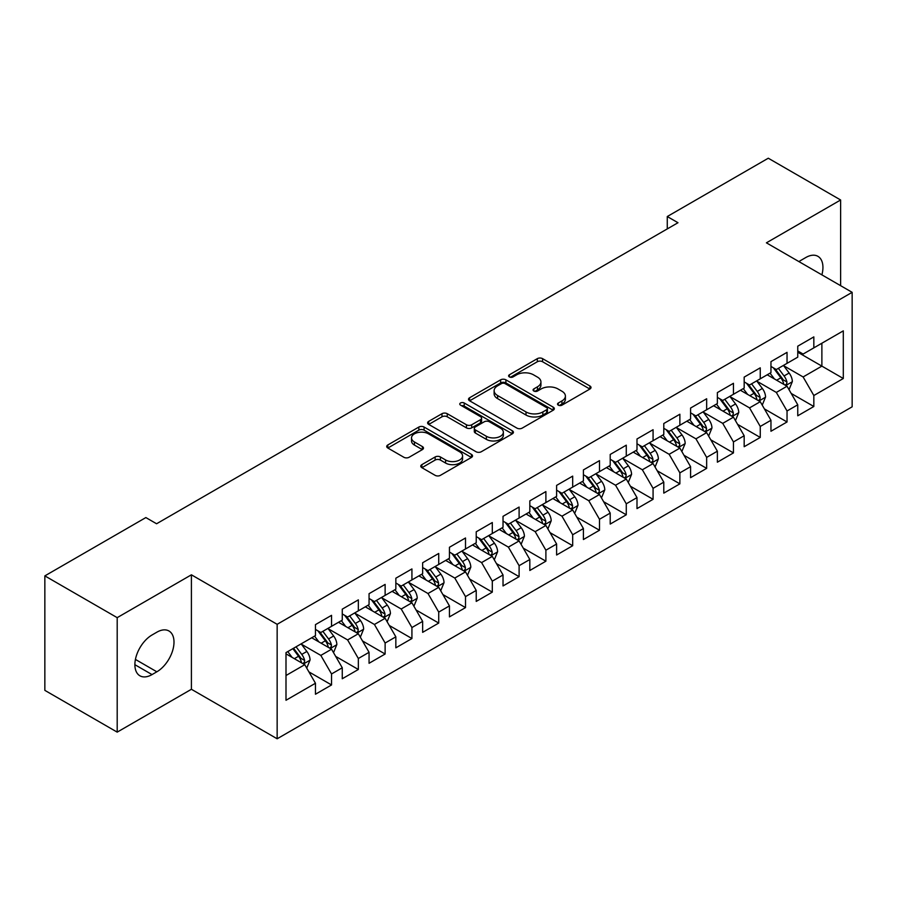 <?xml version="1.0" encoding="UTF-8"?>
<svg xmlns="http://www.w3.org/2000/svg" width="897" height="897" viewBox="0 0 897 897"><rect width="100%" height="100%" fill="white"/><g stroke="black" fill="none" stroke-linecap="round" stroke-linejoin="round"><path stroke-width="1.35" d="M558.293 405.152A2.601 1.502 0 0 0 561.982 405.152L589.923 389.018A3.723 2.153 0 0 0 591.011 387.504A3.723 2.153 0 0 0 589.923 385.979L542.584 358.654A3.723 2.153 0 0 0 537.325 358.654L509.384 374.789A2.601 1.502 0 0 0 508.61 375.843A2.601 1.502 0 0 0 509.384 376.908A2.601 1.502 0 0 0 513.062 376.908L516.672 374.823A11.896 6.873 0 0 1 533.513 374.823L537.449 377.099A11.896 6.873 0 0 1 540.936 381.954A11.896 6.873 0 0 1 537.449 386.82L533.838 388.906A2.601 1.502 0 0 0 533.076 389.971A2.601 1.502 0 0 0 533.838 391.036A2.601 1.502 0 0 0 537.516 391.036L541.138 388.939A11.896 6.873 0 0 1 557.968 388.939L561.914 391.227A11.896 6.873 0 0 1 565.402 396.082A11.896 6.873 0 0 1 561.914 400.937L558.293 403.022A2.601 1.502 0 0 0 557.53 404.087A2.601 1.502 0 0 0 558.293 405.152L558.293 403.022M421.87 464.635A3.723 2.153 0 0 0 420.771 466.16A3.723 2.153 0 0 0 421.87 467.673L435.146 475.343A3.723 2.153 0 0 0 440.405 475.343L471.441 457.425A3.723 2.153 0 0 0 472.528 455.9A3.723 2.153 0 0 0 471.441 454.387L424.102 427.05A3.723 2.153 0 0 0 418.843 427.05L387.807 444.968A3.723 2.153 0 0 0 386.719 446.493A3.723 2.153 0 0 0 387.807 448.007L403.852 457.268A3.723 2.153 0 0 0 409.11 457.268L422.386 449.599A3.723 2.153 0 0 0 423.485 448.085A3.723 2.153 0 0 0 422.386 446.571L414.436 441.974A9.945 5.741 0 0 1 411.521 437.915A9.945 5.741 0 0 1 417.666 432.601A9.945 5.741 0 0 1 428.508 433.845L459.668 451.841A9.945 5.741 0 0 1 462.583 455.9A9.945 5.741 0 0 1 456.438 461.215A9.945 5.741 0 0 1 445.596 459.97L440.405 456.965A3.723 2.153 0 0 0 435.146 456.965L421.87 464.635L421.87 467.673M117.193 617.652L117.193 732.131L191.409 689.277L191.409 574.809L117.193 617.652L44.85 575.885L145.863 517.569L156.583 523.758L677.986 222.725L667.267 216.536L667.267 228.914M191.409 574.809L277.151 624.312L852.15 292.332L852.15 406.812L277.151 738.78L277.151 624.312M840.624 285.683L840.624 199.986L766.408 242.829L852.15 292.332M840.624 199.986L768.281 158.22L667.267 216.536M516.941 428.116A3.723 2.153 0 0 0 522.2 428.116L553.236 410.198A3.723 2.153 0 0 0 554.324 408.684A3.723 2.153 0 0 0 553.236 407.16L505.897 379.835A3.723 2.153 0 0 0 500.638 379.835L469.602 397.752A3.723 2.153 0 0 0 468.514 399.266A3.723 2.153 0 0 0 469.602 400.791L516.941 428.116M461.563 405.713A2.601 1.502 0 0 1 464.209 406.083L464.209 402.988L512.333 430.773A3.723 2.153 0 0 1 513.432 432.298A3.723 2.153 0 0 1 512.333 433.812L481.308 451.729A3.723 2.153 0 0 1 476.038 451.729L428.699 424.393L428.699 421.366A3.723 2.153 0 0 0 427.611 422.879A3.723 2.153 0 0 0 428.699 424.393M428.699 421.366L441.986 413.696A3.723 2.153 0 0 1 447.244 413.696L466.44 424.774A3.723 2.153 0 0 0 471.699 424.774L480.512 419.695A3.723 2.153 0 0 0 481.599 418.17A3.723 2.153 0 0 0 480.512 416.657L460.531 405.119A2.601 1.502 0 0 1 459.769 404.054A2.601 1.502 0 0 1 461.372 402.663A2.601 1.502 0 0 1 464.209 402.988M797.758 352.207L821.876 366.122L821.876 343.226L843.303 330.858L813.837 347.868L813.837 336.891L797.758 346.175L797.758 357.152L787.039 363.341L787.039 352.353L770.96 361.637L770.96 372.625L760.252 378.814L760.252 367.826L744.174 377.11L744.174 388.087L733.454 394.276L733.454 383.299L717.376 392.583L717.376 403.56L706.657 409.75L706.657 398.761L690.578 408.045L690.578 419.034L679.87 425.223L679.87 414.235L663.791 423.519L663.791 434.496L653.072 440.685L653.072 429.708L636.993 438.981L636.993 449.969L626.274 456.158L626.274 445.17L610.207 454.454L610.207 465.442L599.488 471.631L599.488 460.643L583.409 469.927L583.409 480.904L572.69 487.093L572.69 476.116L556.611 485.389L556.611 496.377L545.892 502.567L545.892 491.578L529.824 500.862L529.824 511.851L519.105 518.029L519.105 507.052L503.026 516.336L503.026 527.313L492.307 533.502L492.307 522.525L476.229 531.798L476.229 542.786L465.509 548.975L465.509 537.987L449.442 547.271L449.442 558.259L438.723 564.437L438.723 553.46L422.644 562.744L422.644 573.721L411.925 579.911L411.925 568.933L395.846 578.206L395.846 589.194L385.127 595.384L385.127 584.396L369.059 593.679L369.059 604.668L358.34 610.846L358.34 599.869L342.262 609.153L342.262 620.13L331.542 626.319L331.542 615.331L315.464 624.615L315.464 635.603L285.997 652.612L285.997 700.265L315.464 683.245L304.756 664.688L285.997 653.857M843.303 330.858L843.303 378.5L813.837 395.521L803.118 376.953L783.686 365.741M791.199 393.435L813.837 406.498L813.837 395.521M813.837 406.498L797.758 415.782L797.758 404.805L787.039 410.983L776.32 392.426L756.9 381.214M764.401 408.897L787.039 421.971L787.039 410.983M787.039 421.971L770.96 431.255L770.96 420.267L760.252 426.456L749.533 407.888L730.102 396.676M737.603 424.371L760.252 437.444L760.252 426.456M760.252 437.444L744.174 446.717L744.174 435.74L733.454 441.929L722.735 423.362L703.304 412.149M710.816 439.833L733.454 452.907L733.454 441.929M733.454 452.907L717.376 462.19L717.376 451.202L706.657 457.392L695.937 438.835L676.517 427.611M684.019 455.306L706.657 468.38L706.657 457.392M706.657 468.38L690.578 477.664L690.578 466.675L679.87 472.865L669.151 454.297L649.72 443.084M657.221 470.779L679.87 483.853L679.87 472.865M679.87 483.853L663.791 493.126L663.791 482.149L653.072 488.338L642.353 469.77L622.933 458.558M630.434 486.241L653.072 499.315L653.072 488.338M653.072 499.315L636.993 508.599L636.993 497.611L626.274 503.8L615.555 485.243L596.135 474.02M603.636 501.715L626.274 514.788L626.274 503.8M626.274 514.788L610.207 524.072L610.207 513.084L599.488 519.273L588.768 500.705L569.337 489.493M576.838 517.188L599.488 530.25L599.488 519.273M599.488 530.25L583.409 539.534L583.409 528.557L572.69 534.747L561.971 516.179L542.55 504.966M550.052 532.65L572.69 545.724L572.69 534.747M572.69 545.724L556.611 555.008L556.611 544.019L545.892 550.209L535.184 531.652L515.753 520.428M523.254 548.123L545.892 561.197L545.892 550.209M545.892 561.197L529.824 570.481L529.824 559.493L519.105 565.682L508.386 547.114L488.955 535.901M496.456 563.596L519.105 576.659L519.105 565.682M519.105 576.659L503.026 585.943L503.026 574.966L492.307 581.155L481.588 562.587L462.168 551.375M469.669 579.058L492.307 592.132L492.307 581.155M492.307 592.132L476.229 601.416L476.229 590.428L465.509 596.617L454.801 578.06L435.37 566.837M442.871 594.532L465.509 607.605L465.509 596.617M465.509 607.605L449.442 616.889L449.442 605.901L438.723 612.09L428.004 593.522L408.572 582.31M416.085 610.005L438.723 623.067L438.723 612.09M438.723 623.067L422.644 632.351L422.644 621.374L411.925 627.552L401.206 608.996L381.786 597.783M389.287 625.467L411.925 638.541L411.925 627.552M411.925 638.541L395.846 647.825L395.846 636.836L385.127 643.026L374.419 624.469L354.988 613.245M362.489 640.94L385.127 654.014L385.127 643.026M385.127 654.014L369.059 663.287L369.059 652.31L358.34 658.499L347.621 639.931L328.19 628.719M335.702 656.413L358.34 669.476L358.34 658.499M358.34 669.476L342.262 678.76L342.262 667.783L331.542 673.961L320.823 655.404L301.403 644.192M308.904 671.875L331.542 684.949L331.542 673.961M331.542 684.949L315.464 694.233L315.464 683.245M315.464 629.414L320.823 632.508L331.542 626.319M285.997 675.508L304.756 664.688M342.262 613.94L347.621 617.035L358.34 610.846M320.823 655.404L331.542 649.215L311.719 637.767M342.262 667.783L331.542 649.215M369.059 598.478L374.419 601.573L385.127 595.384M347.621 639.931L358.34 633.742L338.505 622.294M369.059 652.31L358.34 633.742M395.846 583.005L401.206 586.1L411.925 579.911M374.419 624.469L385.127 618.28L365.303 606.832M395.846 636.836L385.127 618.28M422.644 567.532L428.004 570.627L438.723 564.437M401.206 608.996L411.925 602.806L392.101 591.358M422.644 621.374L411.925 602.806M449.442 552.07L454.801 555.165L465.509 548.975M428.004 593.522L438.723 587.333L418.888 575.885M449.442 605.901L438.723 587.333M476.229 536.597L481.588 539.691L492.307 533.502M454.801 578.06L465.509 571.871L445.686 560.423M476.229 590.428L465.509 571.871M503.026 521.123L508.386 524.218L519.105 518.029M481.588 562.587L492.307 556.398L472.484 544.95M503.026 574.966L492.307 556.398M529.824 505.661L535.184 508.756L545.892 502.567M508.386 547.114L519.105 540.925L499.27 529.477M529.824 559.493L519.105 540.925M556.611 490.188L561.971 493.283L572.69 487.093M535.184 531.652L545.892 525.463L526.068 514.015M556.611 544.019L545.892 525.463M583.409 474.715L588.768 477.809L599.488 471.631M561.971 516.179L572.69 509.989L552.866 498.541M583.409 528.557L572.69 509.989M610.207 459.253L615.555 462.347L626.274 456.158M588.768 500.705L599.488 494.516L579.653 483.079M610.207 513.084L599.488 494.516M636.993 443.78L642.353 446.874L653.072 440.685M615.555 485.243L626.274 479.054L606.45 467.606M636.993 497.611L626.274 479.054M663.791 428.318L669.151 431.401L679.87 425.223M642.353 469.77L653.072 463.581L633.248 452.133M663.791 482.149L653.072 463.581M690.578 412.844L695.937 415.939L706.657 409.75M669.151 454.297L679.87 448.119L660.035 436.671M690.578 466.675L679.87 448.119M717.376 397.371L722.735 400.466L733.454 394.276M695.937 438.835L706.657 432.646L686.833 421.198M717.376 451.202L706.657 432.646M744.174 381.909L749.533 385.004L760.252 378.814M722.735 423.362L733.454 417.172L713.62 405.724M744.174 435.74L733.454 417.172M770.96 366.436L776.32 369.53L787.039 363.341M749.533 407.888L760.252 401.71L740.417 390.262M770.96 420.267L760.252 401.71M797.758 350.962L803.118 354.057L813.837 347.868M776.32 392.426L787.039 386.237L767.215 374.789M797.758 404.805L787.039 386.237M44.85 575.885L44.85 690.365L117.193 732.131M191.409 689.277L277.151 738.78M803.118 376.953L821.876 366.122L843.303 378.5M821.887 274.863A24.253 14.004 120 0 0 817.918 256.329A24.253 14.004 120 0 0 805.798 257.529L800.976 260.321A24.253 14.004 120 0 0 798.947 261.621M152.03 634.986A24.253 14.004 120 0 0 136.187 656.357A24.253 14.004 120 0 0 139.898 675.789A24.253 14.004 120 0 0 152.03 674.589L156.852 671.797A24.253 14.004 120 0 0 172.695 650.426A24.253 14.004 120 0 0 168.972 630.995A24.253 14.004 120 0 0 156.852 632.194L152.03 634.986M559.336 405.522L561.914 404.031A11.896 6.873 0 0 0 565.402 399.176L565.402 396.082M540.936 381.954L540.936 385.048A11.896 6.873 0 0 1 537.449 389.915L534.881 391.395M589.867 389.051L542.584 361.749A3.723 2.153 0 0 0 537.325 361.749L510.415 377.278M553.18 410.232L505.897 382.929A3.723 2.153 0 0 0 500.638 382.929L469.647 400.813M546.654 409.75A2.601 1.502 0 0 0 547.417 408.684A2.601 1.502 0 0 0 546.654 407.619L505.101 383.624A2.601 1.502 0 0 0 501.423 383.624L497.611 385.833A11.896 6.873 0 0 0 494.124 390.688A11.896 6.873 0 0 0 497.611 395.543L526.012 411.947A11.896 6.873 0 0 0 542.842 411.947L546.654 409.75L546.654 412.844A2.601 1.502 0 0 0 547.417 411.779L547.417 408.684M494.124 390.688L494.124 393.783A11.896 6.873 0 0 0 497.611 398.638L497.611 395.543M546.654 412.844L542.842 415.042A11.896 6.873 0 0 1 526.012 415.042L497.611 398.638M428.755 424.427L441.986 416.791L441.986 413.696M481.599 418.17L481.599 421.265A3.723 2.153 0 0 1 480.512 422.79L471.699 427.869A3.723 2.153 0 0 1 466.44 427.869L447.244 416.791A3.723 2.153 0 0 0 441.986 416.791M464.209 406.083L512.288 433.845M486.365 436.278A9.945 5.741 0 0 0 497.207 437.523A9.945 5.741 0 0 0 503.352 432.219A9.945 5.741 0 0 0 500.436 428.161L489.459 421.814A3.723 2.153 0 0 0 484.201 421.814L475.388 426.905A3.723 2.153 0 0 0 474.3 428.418A3.723 2.153 0 0 0 475.388 429.943L486.365 436.278L486.365 439.373A9.945 5.741 0 0 0 497.207 440.618A9.945 5.741 0 0 0 503.352 435.314L503.352 432.219M474.3 428.418L474.3 431.513A3.723 2.153 0 0 0 475.388 433.038L475.388 429.943M486.365 439.373L475.388 433.038M462.583 455.9L462.583 458.995A9.945 5.741 0 0 1 456.438 464.31A9.945 5.741 0 0 1 445.596 463.065L440.405 460.06A3.723 2.153 0 0 0 435.146 460.06L421.915 467.707M411.521 437.915L411.521 441.01A9.945 5.741 0 0 0 414.436 445.069L414.436 441.974M422.341 449.632L414.436 445.069M471.396 457.448L424.102 430.145A3.723 2.153 0 0 0 418.843 430.145L387.852 448.04M789.024 389.668L792.343 381.561A10.046 5.797 -120 0 0 789.136 373.017L783.451 365.415M774.38 378.926L770.052 373.152M768.034 375.26L767.54 374.598M785.144 385.138L786.703 383.748L786.927 381.987A10.046 5.797 -120 0 0 784.045 375.955L778.361 368.353M775.109 368.824L782.139 378.209A5.113 2.949 60 0 1 783.07 379.767L786.927 381.987M773.337 367.804L780.839 377.805A10.046 5.797 60 0 1 783.709 383.849L783.911 384.432M762.226 405.141L765.556 397.035A10.046 5.797 -120 0 0 762.349 388.479L756.653 380.889M747.582 394.4L743.254 388.614M741.236 390.733L740.743 390.072M758.357 400.611L759.905 399.21L760.129 397.461A10.046 5.797 -120 0 0 757.259 391.417L751.563 383.826M748.311 384.297L755.341 393.682A5.113 2.949 60 0 1 756.272 395.241L760.129 397.461M746.551 383.277L754.041 393.278A10.046 5.797 60 0 1 756.911 399.322L757.113 399.894M735.439 420.615L738.758 412.508A10.046 5.797 -120 0 0 735.551 403.953L729.855 396.351M720.796 409.862L716.468 404.087M714.438 406.195L713.945 405.545M731.56 416.085L733.118 414.683L733.331 412.934A10.046 5.797 -120 0 0 730.461 406.89L724.765 399.288M721.524 399.77L728.555 409.155A5.113 2.949 60 0 1 729.485 410.703L733.331 412.934M719.753 398.75L727.243 408.752A10.046 5.797 60 0 1 730.124 414.784L730.326 415.367M708.641 436.077L711.96 427.97A10.046 5.797 -120 0 0 708.753 419.426L703.069 411.824M693.998 425.335L689.67 419.561M687.651 421.668L687.158 421.007M704.762 431.547L706.32 430.156L706.544 428.396A10.046 5.797 -120 0 0 703.663 422.364L697.978 414.762M694.727 415.233L701.757 424.617A5.113 2.949 60 0 1 702.687 426.176L706.544 428.396M692.966 414.212L700.456 424.214A10.046 5.797 60 0 1 703.326 430.257L703.528 430.84M681.843 451.55L685.173 443.443A10.046 5.797 -120 0 0 681.967 434.888L676.271 427.297M667.2 440.808L662.872 435.023M660.854 437.142L660.36 436.48M677.975 447.02L679.534 445.618L679.747 443.869A10.046 5.797 -120 0 0 676.876 437.826L671.18 430.235M667.929 430.706L674.959 440.091A5.113 2.949 60 0 1 675.889 441.638L679.747 443.869M666.168 429.685L673.658 439.687A10.046 5.797 60 0 1 676.529 445.731L676.742 446.302M655.057 467.012L658.376 458.905A10.046 5.797 -120 0 0 655.169 450.361L649.484 442.759M640.413 456.27L636.085 450.496M634.056 452.604L633.562 451.953M651.177 462.493L652.736 461.092L652.96 459.342A10.046 5.797 -120 0 0 650.078 453.299L644.394 445.697M641.142 446.179L648.172 455.564A5.113 2.949 60 0 1 649.103 457.111L652.96 459.342M639.37 445.159L646.86 455.16A10.046 5.797 60 0 1 649.742 461.193L649.944 461.776M628.259 482.485L631.578 474.378A10.046 5.797 -120 0 0 628.382 465.835L622.686 458.232M613.615 471.744L609.287 465.969M607.269 468.077L606.776 467.415M624.39 477.955L625.938 476.565L626.162 474.805A10.046 5.797 -120 0 0 623.292 468.772L617.596 461.17M614.344 461.641L621.374 471.026A5.113 2.949 60 0 1 622.305 472.584L626.162 474.805M612.584 460.621L620.074 470.622A10.046 5.797 60 0 1 622.944 476.666L623.146 477.249M601.461 497.958L604.791 489.852A10.046 5.797 -120 0 0 601.584 481.297L595.888 473.706M586.817 487.206L582.489 481.431M580.471 483.539L579.978 482.889M597.593 493.428L599.151 492.027L599.364 490.278A10.046 5.797 -120 0 0 596.494 484.234L590.798 476.643M587.546 477.114L594.576 486.499A5.113 2.949 60 0 1 595.507 488.046L599.364 490.278M585.786 476.094L593.276 486.096A10.046 5.797 60 0 1 596.146 492.139L596.359 492.711M574.674 513.42L577.993 505.314A10.046 5.797 -120 0 0 574.786 496.77L569.102 489.168M560.031 502.679L555.703 496.904M553.673 499.012L553.18 498.362M570.795 508.902L572.353 507.5L572.578 505.751A10.046 5.797 -120 0 0 569.696 499.707L564.011 492.105M560.76 492.588L567.79 501.972A5.113 2.949 60 0 1 568.72 503.52L572.578 505.751M558.988 491.567L566.478 501.569A10.046 5.797 60 0 1 569.36 507.601L569.561 508.184M547.876 528.894L551.195 520.787A10.046 5.797 -120 0 0 548 512.232L542.304 504.641M533.233 518.152L528.905 512.378M526.887 514.486L526.393 513.824M544.008 524.364L545.555 522.962L545.78 521.213A10.046 5.797 -120 0 0 542.909 515.181L537.213 507.579M533.962 508.05L540.992 517.434A5.113 2.949 60 0 1 541.923 518.993L545.78 521.213M532.201 507.029L539.691 517.031A10.046 5.797 60 0 1 542.562 523.074L542.763 523.657M521.09 544.367L524.409 536.26A10.046 5.797 -120 0 0 521.202 527.705L515.506 520.103M506.435 533.614L502.118 527.84M500.089 529.948L499.595 529.297M517.21 539.837L518.769 538.435L518.982 536.686A10.046 5.797 -120 0 0 516.111 530.643L510.415 523.052M507.175 523.523L514.205 532.908A5.113 2.949 60 0 1 515.125 534.455L518.982 536.686M505.403 522.503L512.893 532.504A10.046 5.797 60 0 1 515.775 538.536L515.977 539.119M494.292 559.829L497.611 551.722A10.046 5.797 -120 0 0 494.404 543.178L488.719 535.576M479.648 549.087L475.32 543.313M473.291 545.421L472.809 544.759M490.412 555.31L491.971 553.909L492.195 552.16A10.046 5.797 -120 0 0 489.314 546.116L483.629 538.514M480.377 538.985L487.407 548.37A5.113 2.949 60 0 1 488.338 549.928L492.195 552.16M478.606 537.976L486.107 547.966A10.046 5.797 60 0 1 488.977 554.01L489.179 554.593M467.494 575.302L470.813 567.196A10.046 5.797 -120 0 0 467.617 558.64L461.921 551.05M452.85 564.561L448.522 558.786M446.504 560.894L446.011 560.233M463.626 570.772L465.173 569.371L465.397 567.622A10.046 5.797 -120 0 0 462.527 561.589L456.831 553.987M453.579 554.458L460.61 563.843A5.113 2.949 60 0 1 461.54 565.402L465.397 567.622M451.819 553.438L459.309 563.439A10.046 5.797 60 0 1 462.179 569.483L462.381 570.066M440.707 590.775L444.026 582.669A10.046 5.797 -120 0 0 440.819 574.114L435.123 566.512M426.053 580.023L421.736 574.248M419.706 576.356L419.213 575.706M436.828 586.246L438.386 584.844L438.599 583.095A10.046 5.797 -120 0 0 435.729 577.051L430.033 569.46M426.793 569.931L433.823 579.316A5.113 2.949 60 0 1 434.742 580.864L438.599 583.095M425.021 568.911L432.511 578.913A10.046 5.797 60 0 1 435.393 584.945L435.594 585.528M413.909 606.237L417.228 598.131A10.046 5.797 -120 0 0 414.022 589.587L408.337 581.985M399.266 595.496L394.938 589.721M392.908 591.829L392.426 591.168M410.03 601.719L411.588 600.317L411.813 598.557A10.046 5.797 -120 0 0 408.931 592.525L403.246 584.922M399.995 585.393L407.025 594.778A5.113 2.949 60 0 1 407.956 596.337L411.813 598.557M398.223 584.373L405.724 594.375A10.046 5.797 60 0 1 408.595 600.418L408.797 601.001M387.112 621.711L390.442 613.604A10.046 5.797 -120 0 0 387.235 605.049L381.539 597.458M372.468 610.969L368.14 605.195M366.122 607.303L365.628 606.641M383.243 617.181L384.791 615.779L385.015 614.03A10.046 5.797 -120 0 0 382.144 607.987L376.448 600.396M373.197 600.867L380.227 610.252A5.113 2.949 60 0 1 381.158 611.81L385.015 614.03M371.436 599.846L378.926 609.848A10.046 5.797 60 0 1 381.797 615.891L381.999 616.474M360.325 637.184L363.644 629.077A10.046 5.797 -120 0 0 360.437 620.522L354.741 612.92M345.681 626.431L341.353 620.657M339.324 622.765L338.831 622.114M356.445 632.654L358.004 631.253L358.217 629.503A10.046 5.797 -120 0 0 355.347 623.46L349.651 615.869M346.41 616.34L353.44 625.725A5.113 2.949 60 0 1 354.371 627.272L358.217 629.503M344.639 615.32L352.129 625.321A10.046 5.797 60 0 1 355.01 631.353L355.212 631.937M333.527 652.646L336.846 644.539A10.046 5.797 -120 0 0 333.639 635.995L327.954 628.393M318.883 641.904L314.555 636.13M312.537 638.238L312.044 637.576M329.648 648.127L331.206 646.726L331.43 644.965A10.046 5.797 -120 0 0 328.549 638.933L322.864 631.331M319.612 631.802L326.643 641.187A5.113 2.949 60 0 1 327.573 642.745L331.43 644.965M317.852 630.782L325.342 640.783A10.046 5.797 60 0 1 328.212 646.827L328.414 647.41M306.729 668.119L310.059 660.013A10.046 5.797 -120 0 0 306.852 651.457L301.157 643.867M292.086 657.378L287.758 651.592M302.861 663.589L304.419 662.188L304.632 660.439A10.046 5.797 -120 0 0 301.762 654.395L296.066 646.804M293.554 648.251L299.845 656.66A5.113 2.949 60 0 1 300.775 658.219L304.632 660.439M292.848 648.654L298.544 656.256A10.046 5.797 60 0 1 301.414 662.3L301.616 662.872M561.914 404.031L561.914 400.937M533.838 391.036L533.838 388.906M537.449 389.915L537.449 386.82M509.384 376.908L509.384 374.789M537.325 361.749L537.325 358.654M542.584 361.749L542.584 358.654M589.923 389.018L589.923 385.979M469.602 400.791L469.602 397.752M500.638 382.929L500.638 379.835M505.897 382.929L505.897 379.835M553.236 410.198L553.236 407.16M526.012 415.042L526.012 411.947M542.842 415.042L542.842 411.947M447.244 416.791L447.244 413.696M466.44 427.869L466.44 424.774M471.699 427.869L471.699 424.774M480.512 422.79L480.512 419.695M512.333 433.812L512.333 430.773M435.146 460.06L435.146 456.965M440.405 460.06L440.405 456.965M445.596 463.065L445.596 459.97M422.386 449.599L422.386 446.571M387.807 448.007L387.807 444.968M418.843 430.145L418.843 427.05M424.102 430.145L424.102 427.05M471.441 457.425L471.441 454.387M134.875 664.688L152.03 674.589M135.425 659.43L156.852 671.797M785.783 385.508L792.275 381.763M784.045 375.955L789.136 373.017M776.634 380.227L780.839 377.805M758.985 400.981L765.489 397.225M757.259 391.417L762.349 388.479M749.847 395.7L754.041 393.278M732.199 416.443L738.691 412.698M730.461 406.89L735.551 403.953M723.049 411.174L727.243 408.752M705.401 431.917L711.893 428.161M703.663 422.364L708.753 419.426M696.263 426.636L700.456 424.214M678.603 447.39L685.106 443.634M676.876 437.826L681.967 434.888M669.465 442.109L673.658 439.687M651.816 462.852L658.308 459.107M650.078 453.299L655.169 450.361M642.667 457.582L646.86 455.16M625.018 478.325L631.51 474.569M623.292 468.772L628.382 465.835M615.88 473.044L620.074 470.622M598.221 493.798L604.724 490.042M596.494 484.234L601.584 481.297M589.082 488.517L593.276 486.096M571.434 509.261L577.926 505.516M569.696 499.707L574.786 496.77M562.284 503.991L566.478 501.569M544.636 524.734L551.139 520.978M542.909 515.181L548 512.232M535.498 519.453L539.691 517.031M517.838 540.207L524.341 536.451M516.111 530.643L521.202 527.705M508.7 534.926L512.893 532.504M491.051 555.669L497.543 551.924M489.314 546.116L494.404 543.178M481.902 550.388L486.107 547.966M464.254 571.142L470.757 567.386M462.527 561.589L467.617 558.64M455.115 565.861L459.309 563.439M437.456 586.616L443.959 582.859M435.729 577.051L440.819 574.114M428.318 581.334L432.511 578.913M410.669 602.078L417.161 598.333M408.931 592.525L414.022 589.587M401.52 596.797L405.724 594.375M383.871 617.551L390.374 613.795M382.144 607.987L387.235 605.049M374.733 612.27L378.926 609.848M357.084 633.013L363.577 629.268M355.347 623.46L360.437 620.522M347.935 627.743L352.129 625.321M330.287 648.486L336.779 644.741M328.549 638.933L333.639 635.995M321.148 643.205L325.342 640.783M303.489 663.959L309.992 660.203M301.762 654.395L306.852 651.457M294.351 658.678L298.544 656.256"/></g></svg>
